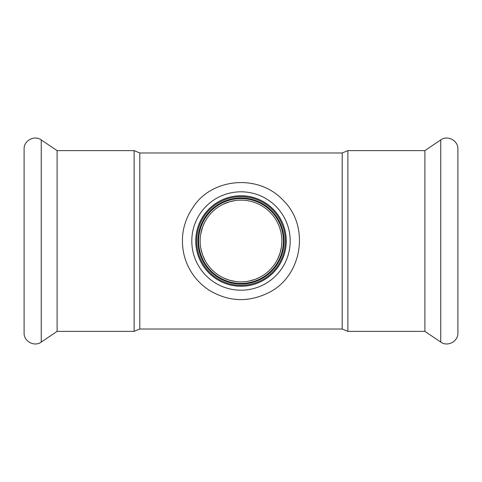 <?xml version="1.0" encoding="UTF-8"?>
<svg xmlns="http://www.w3.org/2000/svg" width="482" height="482" viewBox="0 0 482 482"><rect width="100%" height="100%" fill="white"/><g stroke="black" fill="none" stroke-linecap="round" stroke-linejoin="round"><path stroke-width="0.72" d="M24.1 328.706L24.1 153.294M24.1 321.693L24.1 149.052C23.69 140.587 34.463 134.858 41.253 139.931L41.253 342.069C34.463 347.142 23.69 341.413 24.1 332.948L24.1 321.693M57.105 150.625L134.123 150.625L134.123 331.375L57.105 331.375L57.105 150.625L41.253 139.931M139.798 318.241L139.798 152.981L342.202 152.981L342.202 329.019L139.798 329.019L139.798 318.241M342.202 329.019L347.877 331.375L347.877 150.625L424.895 150.625L424.895 331.375L440.747 342.069C447.537 347.142 458.31 341.413 457.9 332.948L457.9 149.052C458.31 140.587 447.537 134.858 440.747 139.931L440.747 342.069M200.717 234.138L202.663 226.841L204.76 222.118M223.015 204.308L229.685 201.729L235.156 200.554M235.764 281.53L229.324 280.163L223.756 278.048M222.666 277.524L222.244 277.307M205.248 260.798L202.524 254.773L200.88 248.748M281.337 247.531L280.024 253.122L277.554 259.274M259.4 277.487L255.478 279.217L249.254 281.024M262.25 279.897A44.326 44.326 0 0 0 264.064 203.151A44.326 44.326 0 0 0 196.692 239.952A44.326 44.326 0 0 0 262.25 279.897M262.702 280.723A45.266 45.266 0 0 0 264.552 202.344A45.266 45.266 0 0 0 195.746 239.934A45.266 45.266 0 0 0 262.702 280.723M221.407 276.861A40.868 40.868 0 0 1 219.738 206.103A40.868 40.868 0 0 1 281.856 240.036A40.868 40.868 0 0 1 221.407 276.861M262.69 280.699A45.236 45.236 0 0 0 264.54 202.368A45.236 45.236 0 0 0 195.776 239.934A45.236 45.236 0 0 0 262.69 280.699M261.636 278.777A43.043 43.043 0 0 0 263.395 204.241A43.043 43.043 0 0 0 197.963 239.982A43.043 43.043 0 0 0 261.636 278.777M261.334 278.222A42.416 42.416 0 0 1 208.296 213.99A42.416 42.416 0 0 1 273.704 213.99A42.416 42.416 0 0 1 261.334 278.222M264.588 284.175A49.194 49.194 0 0 0 266.594 198.988A49.194 49.194 0 0 0 191.818 239.837A49.194 49.194 0 0 0 264.588 284.175M57.105 331.375L41.253 342.069M134.123 150.625L139.798 152.981M134.123 331.375L139.798 329.019M347.877 150.625L342.202 152.981M347.877 331.375L424.895 331.375M424.895 150.625L440.747 139.931M269.107 292.447C302.106 275.921 309.98 227.034 283.844 200.982C258.581 173.038 211.899 178.575 193.662 206.417C183.214 221.34 180.051 237.68 184.178 255.43C188.161 270.3 196.59 281.964 209.453 290.417C228.968 301.937 248.851 302.612 269.107 292.447"/></g></svg>
